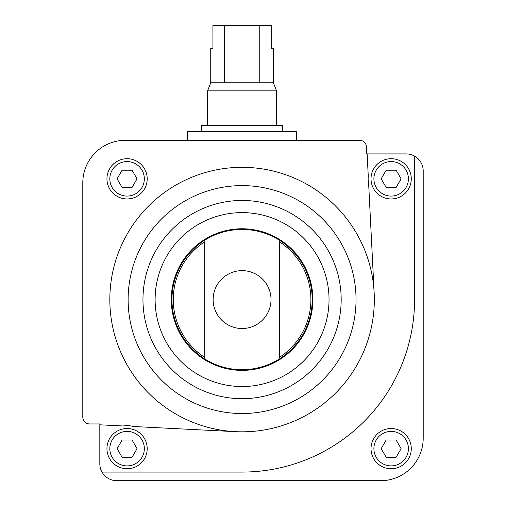 <?xml version="1.0" encoding="UTF-8"?>
<svg xmlns="http://www.w3.org/2000/svg" width="506" height="506" viewBox="0 0 506 506"><rect width="100%" height="100%" fill="white"/><g stroke="black" fill="none" stroke-linecap="round" stroke-linejoin="round"><path stroke-width="0.76" d="M235.404 431.656L133.287 426.495A22.998 22.998 0 0 0 123.129 425.982L99.821 424.806L99.821 463.73A16.97 16.97 0 0 0 116.791 480.7L380.651 480.7A42.548 42.548 0 0 0 423.199 438.152L423.199 170.895A16.97 16.97 0 0 0 406.229 153.925L367.135 153.925L368.273 176.404A22.998 22.998 0 0 0 368.634 183.539L374.155 292.904A132.249 132.249 0 0 0 238.737 167.366A132.249 132.249 0 0 0 109.827 299.577A132.249 132.249 0 0 0 235.404 431.656A132.249 132.249 0 0 0 374.155 292.904M367.135 153.925L366.445 153.925L366.445 147.107A6.806 6.806 0 0 0 359.639 140.301L125.349 140.301A42.548 42.548 0 0 0 82.801 182.849L82.801 417.14A6.806 6.806 0 0 0 89.606 423.946L99.821 423.946L99.821 424.806M371.018 448.645A20.126 20.126 0 0 1 401.207 431.213A20.126 20.126 0 0 1 401.207 466.07A20.126 20.126 0 0 1 371.018 448.645M102.016 472.073L242.077 472.073A172.502 172.502 0 0 0 414.572 299.577L414.572 156.12M204.702 241.792L204.702 357.362A68.816 68.816 0 0 1 204.702 241.792L204.702 357.362M279.451 357.362A68.816 68.816 0 0 0 279.451 241.792L279.451 357.362L279.451 241.792M106.949 178.827A20.126 20.126 0 0 1 137.139 161.395A20.126 20.126 0 0 1 137.139 196.252A20.126 20.126 0 0 1 106.949 178.827M171.268 299.577A70.808 70.808 0 0 1 277.478 238.256A70.808 70.808 0 0 1 277.478 360.892A70.808 70.808 0 0 1 171.268 299.577M401.106 178.827L396.122 170.199L386.167 170.199L381.182 178.827L386.167 187.448L396.122 187.448L401.106 178.827M371.018 178.827A20.126 20.126 0 0 1 401.207 161.395A20.126 20.126 0 0 1 401.207 196.252A20.126 20.126 0 0 1 371.018 178.827M396.122 440.018L386.167 440.018L381.182 448.645L386.167 457.266L396.122 457.266L401.106 448.645L396.122 440.018M132.053 170.199L122.098 170.199L117.114 178.827L122.098 187.448L132.053 187.448L137.037 178.827L132.053 170.199M137.037 448.645L132.053 440.018L122.098 440.018L117.114 448.645L122.098 457.266L132.053 457.266L137.037 448.645M106.949 448.645A20.126 20.126 0 0 1 137.139 431.213A20.126 20.126 0 0 1 137.139 466.07A20.126 20.126 0 0 1 106.949 448.645M187.448 140.301L187.448 131.674L296.699 131.674L296.699 140.301M259.755 25.3L259.755 82.801L273.411 82.801L273.411 48.298L271.229 48.298L271.229 25.3L212.925 25.3L212.925 48.298L210.736 48.298L210.736 82.801L207.574 90.846L207.574 125.349M224.398 25.3L224.398 82.801L210.736 82.801M273.411 82.801L276.573 90.846L207.574 90.846M259.755 82.801L224.398 82.801M276.573 90.846L276.573 125.349M282.614 131.674L282.614 125.349L201.54 125.349L201.54 131.674M213.134 299.577A28.943 28.943 0 0 1 242.077 270.634A28.943 28.943 0 0 1 271.02 299.577A28.943 28.943 0 0 1 242.077 328.52A28.943 28.943 0 0 1 213.134 299.577M171.945 299.577A70.125 70.125 0 0 1 277.136 238.845A70.125 70.125 0 0 1 277.136 360.31A70.125 70.125 0 0 1 171.945 299.577M155.114 299.577A86.962 86.962 0 0 1 285.555 224.266A86.962 86.962 0 0 1 285.555 374.889A86.962 86.962 0 0 1 155.114 299.577M142.964 299.577A99.106 99.106 0 0 1 291.627 213.747A99.106 99.106 0 0 1 291.627 385.408A99.106 99.106 0 0 1 142.964 299.577M128.119 299.577A113.958 113.958 0 0 1 299.052 200.882A113.958 113.958 0 0 1 299.052 398.266A113.958 113.958 0 0 1 128.119 299.577M373.896 178.827A17.248 17.248 0 0 1 399.772 163.887A17.248 17.248 0 0 1 399.772 193.766A17.248 17.248 0 0 1 373.896 178.827M373.896 448.645A17.248 17.248 0 0 1 399.772 433.705A17.248 17.248 0 0 1 399.772 463.585A17.248 17.248 0 0 1 373.896 448.645M109.827 178.827A17.248 17.248 0 0 1 135.703 163.887A17.248 17.248 0 0 1 135.703 193.766A17.248 17.248 0 0 1 109.827 178.827M109.827 448.645A17.248 17.248 0 0 1 135.703 433.705A17.248 17.248 0 0 1 135.703 463.585A17.248 17.248 0 0 1 109.827 448.645"/></g></svg>
